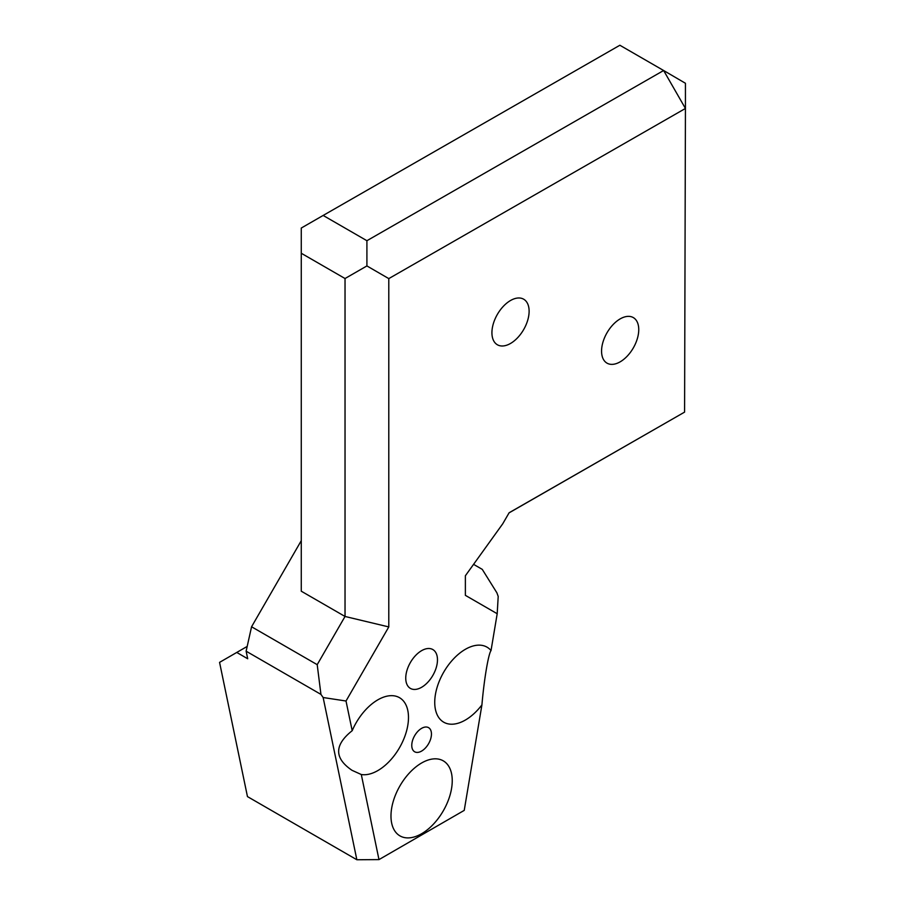 <?xml version="1.0" encoding="UTF-8"?>
<svg xmlns="http://www.w3.org/2000/svg" width="905" height="905" viewBox="0 0 905 905"><rect width="100%" height="100%" fill="white"/><g stroke="black" fill="none" stroke-linecap="round" stroke-linejoin="round"><path stroke-width="1.36" d="M301.274 591.203L301.274 228.037L323.153 215.447L366.91 240.707L366.91 265.934L345.031 278.525L345.031 616.463L301.274 591.203M301.274 253.264L345.031 278.525M366.91 265.934L388.788 278.604L388.788 626.927L345.031 616.463L317.202 664.666L320.947 694.395L246.126 651.193L247.699 658.761L236.759 652.448L219.564 662.37L247.461 796.592L356.853 859.75L323.142 697.517L346.015 701.013L352.192 730.697C334.183 744.996 334.137 758.209 352.056 770.336L361.299 774.522A43.316 25.012 120 0 0 377.849 770.574A43.316 25.012 120 0 0 406.153 732.405A43.316 25.012 120 0 0 399.512 697.687A43.316 25.012 120 0 0 352.192 730.697M366.91 240.707L663.625 70.511L685.436 83.271L685.436 108.453L663.625 70.511L619.868 45.25L323.153 215.447M317.202 664.666L251.567 626.769L301.274 540.67M247.178 646.43L236.759 652.448M421.606 751.082A13.926 8.043 120 0 0 430.701 738.819A13.926 8.043 120 0 0 428.574 727.654A13.926 8.043 120 0 0 414.648 735.697A13.926 8.043 120 0 0 414.648 751.772A13.926 8.043 120 0 0 421.606 751.082M421.606 687.291A22.433 12.953 120 0 0 436.267 667.528A22.433 12.953 120 0 0 432.828 649.552A22.433 12.953 120 0 0 410.395 662.494A22.433 12.953 120 0 0 410.395 688.4A22.433 12.953 120 0 0 421.606 687.291M251.567 626.769L246.126 651.193M491.03 650.548C488.383 653.998 484.028 679.972 481.924 704.882A43.316 25.012 120 0 1 465.374 720.041A43.316 25.012 120 0 1 443.71 722.19A43.316 25.012 120 0 1 443.71 672.166A43.316 25.012 120 0 1 487.026 647.166A43.316 25.012 120 0 1 491.03 650.548L497.196 613.726L498.202 596.44L496.89 592.809L482.263 569.369L473.564 564.347M421.606 833.731A43.316 25.012 120 0 0 449.909 795.563A43.316 25.012 120 0 0 443.269 760.845A43.316 25.012 120 0 0 399.953 785.857A43.316 25.012 120 0 0 399.953 835.881A43.316 25.012 120 0 0 421.606 833.731M356.853 859.75L378.98 859.603L464.231 810.382L481.924 704.882M361.299 774.522L378.98 859.603M320.947 694.395L323.142 697.517M388.788 626.927L346.015 701.013M491.924 332.723A26.302 15.181 120 0 0 497.365 344.76A26.302 15.181 120 0 0 523.667 329.578A26.302 15.181 120 0 0 523.667 299.204A26.302 15.181 120 0 0 503.406 306.252A26.302 15.181 120 0 0 491.924 332.723M601.565 351.095A26.302 15.181 120 0 0 607.006 363.143A26.302 15.181 120 0 0 633.308 347.95A26.302 15.181 120 0 0 633.308 317.587A26.302 15.181 120 0 0 613.047 324.635A26.302 15.181 120 0 0 601.565 351.095M509.051 512.875L684.587 412.114L509.13 512.75L502.716 523.825L465.374 575.75L465.374 595.343L497.196 613.726M388.788 278.604L685.436 108.453L684.587 412.114"/></g></svg>
